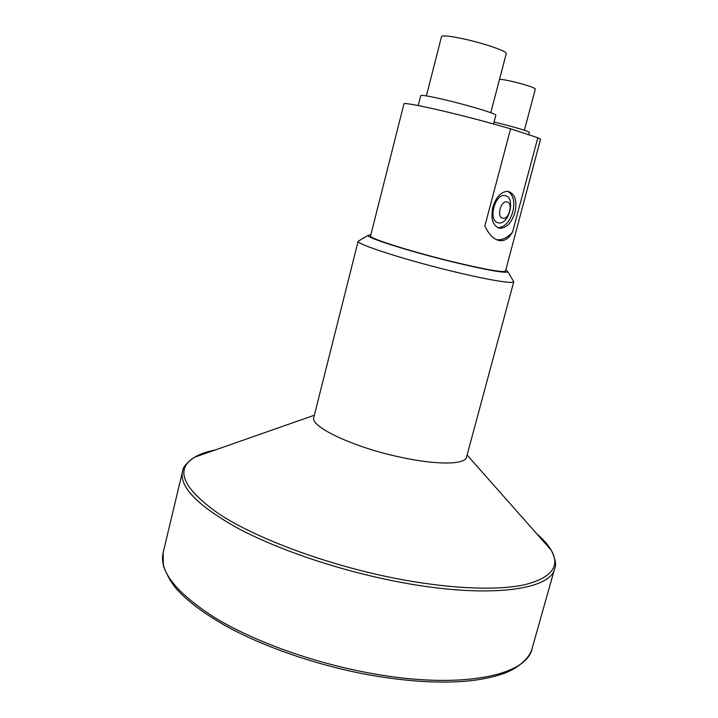 <?xml version="1.0" encoding="UTF-8"?>
<svg xmlns="http://www.w3.org/2000/svg" width="718" height="718" viewBox="0 0 718 718"><rect width="100%" height="100%" fill="white"/><g stroke="black" fill="none" stroke-linecap="round" stroke-linejoin="round"><path stroke-width="1.08" d="M370.856 234.786L367.948 235.432C366.916 237.846 408.3 251.031 450.294 261.352C485.305 269.815 504.548 273.334 508.03 271.916L505.804 269.932M512.562 232.031C509.107 238.116 505.023 240.997 500.32 240.674C494.388 240.099 489.236 235.208 484.865 225.982L510.588 128.8L486.248 121.961C444.702 110.671 402.798 101.606 403.938 103.913L370.56 235.953C368.352 238.008 408.632 250.914 449.818 261.038C484.372 269.376 502.923 272.732 505.49 271.099L540.564 139.184L537.818 137.739L512.562 232.031C507.671 237.532 502.6 240.117 497.359 239.803L496.685 239.722M359.377 240.53L358.147 241.266C356.55 244.138 402.547 259.117 449.576 270.596C485.754 279.535 513.038 284.14 513.747 281.797L513.029 280.558M513.792 281.68L466.52 457.16C465.273 464.681 436.993 465.201 400.635 457.24C353.453 447.359 309.548 426.456 313.811 417.382L358.156 241.14M510.588 128.8L537.818 137.739M514.959 212.501C511.701 222.652 506.728 227.92 500.069 228.288C492.934 226.349 490.52 219.313 492.826 207.197C496.066 197.082 500.985 191.787 507.563 191.329C514.878 193.268 517.346 200.331 514.959 212.501M494.038 122.105L501.092 123.774C517.911 128.046 527.335 130.891 529.354 132.309L528.699 134.742M499.495 79.42C501.415 79.24 506.073 80.012 513.46 81.726C526.59 85.011 533.896 87.425 535.368 88.987L524.382 130.236M418.208 105.546L420.739 95.593C421.96 94.821 431.231 96.508 448.553 100.655C471.914 106.309 497.107 114.117 495.842 115.221L493.544 123.954M426.402 95.889L441.516 36.582C442.791 35.146 450.931 36.08 465.937 39.409C486.122 43.969 507.617 51.579 506.28 53.563L490.771 112.717M507.805 191.347C513.37 194.811 515.048 201.668 512.823 211.918C509.565 222.059 504.601 227.31 497.933 227.678L497.7 227.651M505.49 195.736C495.07 192.352 487.45 221.144 498.283 222.813C508.595 225.802 516.08 197.809 505.49 195.736M502.717 218.245C496.255 217.204 500.823 199.99 507.052 201.973C513.433 203.167 508.909 220.085 502.717 218.245M215.4 449.917C206.838 451.649 199.882 454.09 194.506 457.24C174.384 469.518 182.776 488.581 219.672 514.411C257.681 539.074 327.587 565.03 394.918 578.277C448.912 588.886 496.82 590.779 524.571 584.766C551.639 577.81 560.516 566.278 551.218 550.159L551.218 550.159C548.067 544.783 543.185 539.254 536.552 533.573M314.358 415.228L194.506 457.24C186.68 462.688 182.686 467.427 182.534 471.466C179.15 486.633 197.333 505.418 237.075 527.838C276.852 549.198 337.002 569.787 394.46 581.104C485.135 599.243 550.814 590.654 554.727 568.423C556.567 564.815 555.391 558.73 551.218 550.159L467.095 455.015M554.727 568.423L532.038 648.749C526.707 675.862 460.103 689.935 370.057 673.17C312.967 662.759 253.732 641.318 214.942 617.758C176.233 592.924 158.965 571.223 163.148 552.663L182.534 471.466M367.948 235.432L358.147 241.266M508.03 271.916L513.747 281.797M369.124 674.911C318.083 665.595 265.059 647.403 227.005 626.581C205.42 614.5 188.996 602.411 177.732 590.313C172.302 584.515 167.527 576.455 163.39 566.125L163.148 552.663M532.038 648.749C529.148 659.689 515.479 669.391 503.901 673.457C495.267 676.535 485.072 678.86 473.306 680.422C444.397 683.832 409.709 682.001 369.24 674.929M500.32 240.674L497.359 239.803M500.069 228.288L497.933 227.678"/></g></svg>
